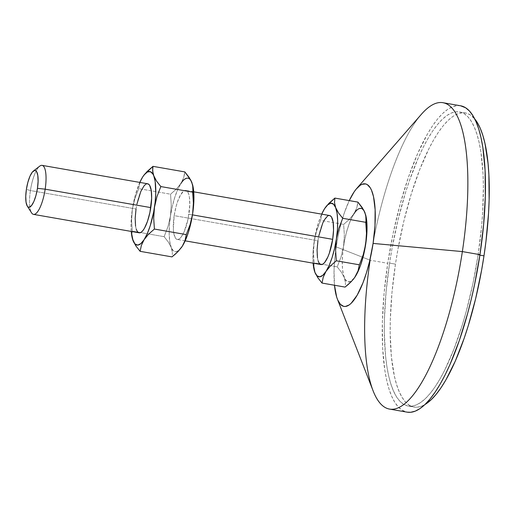 <?xml version="1.0" encoding="UTF-8"?>
<svg xmlns="http://www.w3.org/2000/svg" width="515" height="515" viewBox="0 0 515 515"><rect width="100%" height="100%" fill="white"/><g stroke="black" fill="none" stroke-linecap="round" stroke-linejoin="round"><path stroke-width="0.39" stroke-dasharray="2.58 1.93" d="M147.683 183.784A24.881 7.171 -80.1 0 0 136.031 208.987L30.417 190.556A24.881 7.171 99.9 0 1 42.069 165.36M39.745 166.126A24.881 7.171 -80.1 0 0 30.417 190.556L26.394 189.366L30.417 190.556A24.881 7.171 -80.1 0 0 31.589 212.869M329.581 215.521A24.881 7.171 -80.1 0 0 317.922 240.724L174.173 215.643A24.881 7.171 99.9 0 1 185.825 190.441A24.881 7.171 99.9 0 1 188.928 214.259L192.462 214.877L188.928 214.259A24.881 7.171 99.9 0 1 177.269 239.462A24.881 7.171 99.9 0 1 174.173 215.643L317.922 240.724L318.791 235.922M421.392 114.285A155.504 44.818 -80.1 0 0 370.137 260.21L336.198 246.878A62.199 17.928 99.9 0 1 349.254 200.599L344.458 212.515L341.149 223.272L338.361 234.879L336.198 246.878L370.137 260.21A155.504 44.818 99.9 0 1 442.977 102.71M460.577 105.781A155.504 44.818 -80.1 0 0 387.744 263.287L370.137 260.21L387.744 263.287L384.106 293.112L382.381 321.63L382.632 347.741L384.853 370.433L386.675 380.225L388.954 388.851L391.664 396.222L394.786 402.273L398.275 406.94L402.112 410.185L407.088 412.155M414.06 407.056A149.279 43.028 -80.1 0 1 395.456 264.137L397.85 249.691L403.824 221.231L411.176 194.264L419.622 169.821L428.847 148.841L433.636 139.913L438.484 132.136L443.344 125.596L448.172 120.343L452.917 116.442L457.532 113.918L461.981 112.804L466.21 113.107L470.189 114.826L474.727 118.92A149.279 43.028 -80.1 0 0 465.38 112.933A149.279 43.028 -80.1 0 0 395.456 264.137L389.585 263.114A149.279 43.028 99.9 0 1 459.509 111.91A149.279 43.028 99.9 0 1 478.113 254.828L479.89 255.137L478.113 254.828A149.279 43.028 99.9 0 1 408.195 406.032A149.279 43.028 99.9 0 1 389.585 263.114L395.456 264.137L391.96 292.771L390.306 320.15L390.19 333.031L391.381 356.573L394.432 376.401L396.621 384.679L399.222 391.754L402.215 397.561L405.569 402.048L409.251 405.163L413.23 406.876L417.459 407.178L421.907 406.065L424.888 404.584A149.279 43.028 -80.1 0 1 414.06 407.056L408.195 406.032M334.499 285.387L334.048 270.214L334.744 258.807L336.198 246.878A62.199 17.928 99.9 0 0 334.486 285.246M365.792 215.328L364.015 210.757L361.601 208.53L358.71 208.8L355.55 211.549L352.318 216.59L349.247 223.568L346.544 232.027L344.393 241.374L342.945 250.979L342.288 260.184L342.475 268.373L343.486 274.971L345.262 279.542L347.677 281.769L350.567 281.499L354.661 277.521A37.318 10.757 -80.1 0 1 344.29 277.534L341.458 272.281L337.216 266.879L341.097 256.792L343.576 246.183A37.318 10.757 -80.1 0 0 344.29 277.534L341.458 272.281L337.216 266.879L341.097 256.792L343.576 246.183L344.348 235.271L343.64 224.392L349.466 219.287L353.927 213.802A37.318 10.757 -80.1 0 0 343.576 246.183L344.348 235.271L343.64 224.392L320.594 220.369L316.712 230.463L314.234 241.065L313.461 251.983L314.169 262.862L337.216 266.879L314.169 262.862L313.815 267.452L314.948 272.416M460.545 105.775L457.037 105.646L452.408 106.811L447.599 109.438L442.655 113.5L437.628 118.971L432.568 125.789L427.514 133.887L417.646 153.605L408.395 177.379L400.123 204.281L393.151 233.289L387.744 263.287A155.504 44.818 -80.1 0 0 407.127 412.155M478.113 254.828L472.925 283.623L466.23 311.466L462.393 324.701L453.947 349.144L444.728 370.118L439.932 379.053L435.085 386.823L430.225 393.37L425.396 398.616L420.652 402.524L416.036 405.041L411.588 406.155L407.359 405.852L403.38 404.14L399.698 401.024L396.344 396.537L393.351 390.731L390.75 383.656L388.561 375.377L386.81 365.978L385.51 355.55L384.319 332.008L384.435 319.126L386.096 291.748L389.585 263.114L391.979 248.668L397.953 220.208L405.305 193.241L409.412 180.643L418.289 157.822L422.976 147.818L427.765 138.889L432.619 131.113L437.48 124.572L442.301 119.319L447.046 115.418L451.668 112.894L456.11 111.781L460.346 112.083L464.318 113.802L468 116.918L471.354 121.398L474.347 127.205L476.954 134.286L479.137 142.565L480.894 151.964L483.025 173.748L483.385 185.934L482.671 212.277L481.609 226.188L478.113 254.828M370.137 260.21A155.504 44.818 -80.1 0 0 373.137 390.891M357.468 205.079L357.919 202.112L356.689 208.028L357.468 205.079M355.524 210.931L356.689 208.028L353.927 213.802L355.524 210.931M365.611 214.639A37.318 10.757 -80.1 0 0 364.993 212.766M345.069 280.07L344.29 277.534L345.423 282.497L345.069 280.07M345.404 284.834L345.423 282.497L345.404 284.834M326.626 205.884L322.995 211.549L321.83 214.459L320.594 220.369L343.64 224.392L349.466 219.287L353.927 213.802M366.126 217.723L366.114 220.059M313.126 263.165A37.318 10.757 99.9 0 1 314.234 241.065L313.461 251.983L314.169 262.862L313.815 267.452L314.33 270.542M325.255 207.693L324.598 208.665M324.592 208.678L321.83 214.459L320.594 220.369L316.712 230.463L314.234 241.065A37.318 10.757 99.9 0 1 321.682 214.143L318.502 222.532L315.058 236.256L313.172 250.554L313.133 263.255M318.122 260.809L317.465 257.867M327.501 216.107L329.549 215.515M317.922 240.724A24.881 7.171 -80.1 0 0 321.025 264.543M190.923 180.559L189.79 179.136L187.112 178.151L184.061 179.677L180.836 183.597A37.318 10.757 -80.1 0 0 170.484 215.985L169.416 225.473L169.184 234.248L169.789 241.702L171.199 247.335L173.31 250.76L175.982 251.745L179.04 250.226L181.57 247.322A37.318 10.757 -80.1 0 1 171.199 247.335L168.36 242.076L164.124 236.681L167.999 226.606L170.484 215.985L171.257 205.086L170.549 194.194L176.381 189.082L180.836 183.597L177.656 189.662L174.746 197.451L172.3 206.425L170.484 215.985A37.318 10.757 -80.1 0 0 171.199 247.335L168.36 242.076L164.124 236.681L167.999 226.606L170.484 215.985L171.257 205.086L170.549 194.194L138.702 188.638L134.827 198.706L132.342 209.328L131.055 223.336L131.241 231.518M192.7 185.123L191.902 182.568A37.318 10.757 -80.1 0 1 192.52 184.434M174.173 215.643L176.149 206.2L177.475 201.893L180.533 194.934L183.746 191.026L185.258 190.421L186.623 190.756L187.801 192.024L188.735 194.168L189.391 197.116L189.784 204.925L188.059 219.055L184.145 231.808L180.945 237.351L179.349 238.876L177.836 239.481L176.471 239.147L175.3 237.879L173.709 232.786L173.355 229.156L174.173 215.643M171.978 249.865L171.199 247.335L172.332 252.292L171.978 249.865M172.313 254.629L172.332 252.292L172.313 254.629M184.376 174.875L184.827 171.913L183.597 177.817L184.376 174.875M182.432 180.726L183.597 177.817L180.836 183.597L182.432 180.726M33.52 214.382A24.881 7.171 99.9 0 1 30.417 190.556L136.031 208.987A24.881 7.171 -80.1 0 0 139.134 232.806M139.79 182.407L135.316 195.172L132.342 209.328A37.318 10.757 99.9 0 1 139.79 182.407M136.224 229.078L135.567 226.13M136.031 208.987L136.9 204.185M145.61 184.37L147.657 183.778M143.382 175.924L142.707 176.928M144.728 174.154L142.694 176.948L139.932 182.728L138.702 188.638L134.827 198.706L132.342 209.328L131.57 220.227L132.278 231.126L131.917 235.722L132.439 238.805M131.235 231.428A37.318 10.757 99.9 0 1 132.342 209.328L131.57 220.227L132.278 231.126L164.124 236.681L132.278 231.126L131.917 235.722L133.057 240.679M193.035 187.524L193.022 189.861M142.694 176.948L139.932 182.728L138.702 188.638L170.549 194.194L176.381 189.082L180.836 183.597M193.724 191.818L185.825 190.441M465.38 112.933L459.509 111.91M185.168 240.84L177.269 239.462"/><path stroke-width="0.77" d="M27.276 206.097A18.662 5.375 99.9 0 1 26.394 189.366L27.881 182.284L29.979 176.201L32.381 172.042L34.711 170.446L35.735 170.697L36.617 171.649L37.807 175.467L38.104 181.325L37.46 188.329A18.662 5.375 99.9 0 1 27.276 206.097L31.589 212.869A24.881 7.171 -80.1 0 0 45.172 189.179A24.881 7.171 99.9 0 1 33.52 214.382L139.134 232.806A24.881 7.171 -80.1 0 0 150.786 207.603A24.881 7.171 -80.1 0 0 147.683 183.784L42.069 165.36A24.881 7.171 99.9 0 1 45.172 189.179L150.786 207.603L45.172 189.179A24.881 7.171 -80.1 0 0 39.745 166.126L33.391 171.038A18.662 5.375 99.9 0 1 37.46 188.329L45.172 189.179L37.46 188.329L35.973 195.41L33.874 201.487L31.473 205.646L29.143 207.242L28.119 206.991L27.237 206.039L26.046 202.221L25.75 196.363L26.394 189.366A18.662 5.375 99.9 0 1 33.391 171.038M329.014 215.502L330.379 215.837L331.551 217.105L333.141 222.197L333.54 230.005L332.677 239.34L192.462 214.877L332.677 239.34A24.881 7.171 -80.1 0 0 329.581 215.521L193.724 191.818M407.088 412.155L410.661 412.29L415.296 411.131L420.105 408.504L425.049 404.436L430.077 398.971L435.136 392.153L440.19 384.055L445.179 374.753L450.059 364.33L459.309 340.563L467.575 313.654L471.244 299.344L474.553 284.647L479.961 254.655L462.361 251.584A155.504 44.818 -80.1 0 0 421.392 114.285L356.695 188.503A62.199 17.928 99.9 0 1 373.085 243.421L462.361 251.584L479.961 254.655A155.504 44.818 -80.1 0 0 460.577 105.781L442.977 102.71A155.504 44.818 99.9 0 1 462.361 251.584A155.504 44.818 99.9 0 1 389.52 409.084A155.504 44.818 99.9 0 1 370.137 260.21M337.396 299.144A62.199 17.928 99.9 0 1 334.486 285.246L336.681 297.103L337.763 300.052L340.409 304.339L343.602 306.354L345.365 306.476L349.144 304.964L351.121 303.335L357.172 295.185L363.011 282.722L366.532 272.538L369.596 261.298L373.085 243.421A62.199 17.928 99.9 0 1 337.396 299.144L373.137 390.891A155.504 44.818 -80.1 0 0 462.361 251.584L373.085 243.421L374.984 225.692L375.126 209.644L373.51 196.646L371.515 190.247L370.266 187.827L367.337 184.66L365.676 183.945L362.064 184.286L360.14 185.336L356.148 189.147L354.127 191.876L349.254 200.599A62.199 17.928 99.9 0 1 356.695 188.503M483.984 255.852A149.279 43.028 -80.1 0 0 474.727 118.92L477.225 122.422L480.218 128.229L482.819 135.31L485.008 143.588L488.059 163.416L488.89 174.772L489.134 199.839L488.542 213.3L485.954 241.445L483.984 255.852L479.89 255.137L483.984 255.852L481.589 270.298L475.615 298.758L468.264 325.725L464.157 338.323L455.279 361.144L445.803 380.076L440.956 387.847L436.096 394.393L431.267 399.64L424.888 404.584A149.279 43.028 -80.1 0 0 483.984 255.852M353.927 213.802A37.318 10.757 -80.1 0 1 364.993 212.766L362.161 207.506L357.919 202.112L334.872 198.088L357.919 202.112L363.777 210.152L365.772 215.296L366.48 233.211L365.708 244.116L363.223 254.732L359.348 264.807L358.118 270.716L354.661 277.527L356.959 273.71L360.03 266.725L362.734 258.273L364.884 248.925L366.339 239.321L366.995 230.108L366.809 221.926L365.631 214.71M389.52 409.084L407.127 412.155A155.504 44.818 -80.1 0 0 479.961 254.655L483.598 224.823L485.323 196.312L485.072 170.201L482.851 147.502L481.029 137.711L478.75 129.091L476.034 121.72L472.918 115.669L469.423 110.995L465.586 107.751L460.545 105.775M366.114 220.059L365.772 222.319L366.48 233.211L366.307 238.657L364.665 249.498L363.223 254.732L359.348 264.807L358.118 270.716L355.356 276.497L353.322 279.291L354.661 277.527A37.318 10.757 -80.1 0 0 354.693 277.488A37.318 10.757 -80.1 0 0 355.356 276.497A37.318 10.757 -80.1 0 0 365.708 244.116A37.318 10.757 -80.1 0 0 365.637 214.742A37.318 10.757 -80.1 0 0 365.611 214.639M348.134 284.576L345.069 287.093L322.023 283.07L323.253 277.16L326.014 271.379L330.469 265.901L336.301 260.79L335.593 249.897L336.366 238.992L338.851 228.377L342.726 218.296L338.49 212.901L335.658 207.648L334.518 202.691L334.872 198.088L329.046 203.193L325.255 207.693A37.318 10.757 99.9 0 1 335.658 207.648A37.318 10.757 99.9 0 1 336.366 238.992A37.318 10.757 99.9 0 1 326.014 271.379A37.318 10.757 99.9 0 1 314.948 272.416L317.781 277.669L322.023 283.07L345.069 287.093L350.902 281.975L348.134 284.576M353.322 279.291L350.902 281.975L353.322 279.291M324.598 208.665L324.592 208.678A37.318 10.757 99.9 0 1 325.255 207.693M364.993 212.766L366.126 217.723M365.772 222.319L342.726 218.296L365.772 222.319M359.348 264.807L336.301 260.79L359.348 264.807M314.33 270.542L314.948 272.416A37.318 10.757 99.9 0 1 314.305 270.439A37.318 10.757 99.9 0 1 313.126 263.165L314.948 272.416L317.781 277.669L322.023 283.07L323.253 277.16L326.014 271.379L330.469 265.901L336.301 260.79L335.593 249.897L336.366 238.992L338.851 228.377L342.726 218.296L338.49 212.901L335.658 207.648L334.518 202.691L334.872 198.088L326.626 205.884M321.682 214.143A37.318 10.757 99.9 0 1 324.592 208.678L321.682 214.143M314.948 272.416L317.06 275.84L319.738 276.825L322.789 275.306L326.014 271.379L329.194 265.315L332.104 257.532L334.55 248.552L336.366 238.992L337.434 229.503L337.666 220.735L337.061 213.281L335.658 207.648L333.54 204.217L330.868 203.232L327.817 204.758L324.592 208.678M185.168 240.84L321.025 264.543A24.881 7.171 -80.1 0 0 332.677 239.34L329.375 253.084L327.894 256.888L324.701 262.431L323.105 263.957L321.592 264.562L320.227 264.227L319.049 262.959L318.122 260.809M317.465 257.867L317.066 250.058L317.922 240.724M318.791 235.922L322.712 223.175L324.289 220.014L327.501 216.107M181.602 247.29L181.57 247.329A37.318 10.757 -80.1 0 0 181.602 247.29A37.318 10.757 -80.1 0 0 182.265 246.299L185.439 240.235L188.348 232.452L190.795 223.471L192.616 213.912L193.679 204.423L193.917 195.655L192.539 184.512M132.439 238.805L135.889 245.938L140.125 251.333L141.361 245.417L144.123 239.642L148.584 234.158L154.41 229.053L153.702 218.18L154.474 207.262L156.953 196.659L160.835 186.565L156.592 181.164L152.788 173.903L150.374 171.675L147.483 171.946L144.316 174.694L142.694 176.948A37.318 10.757 99.9 0 1 143.357 175.956A37.318 10.757 99.9 0 1 153.76 175.911A37.318 10.757 99.9 0 1 154.474 207.262A37.318 10.757 99.9 0 1 144.123 239.642A37.318 10.757 99.9 0 1 133.057 240.679A37.318 10.757 99.9 0 1 132.413 238.703A37.318 10.757 99.9 0 1 131.235 231.428L133.057 240.679L135.168 244.11L137.846 245.095L140.898 243.569L144.123 239.642L147.296 233.585L150.213 225.795L153.657 212.071L155.105 202.466L155.762 193.26L155.169 181.544L152.627 170.948L152.981 166.351L184.827 171.913L189.069 177.315L191.902 182.568L190.923 180.559M175.036 254.378L171.978 256.888L140.125 251.333L171.978 256.888L177.804 251.784L175.036 254.378M133.057 240.679L135.889 245.938L140.125 251.333L141.361 245.417L144.123 239.642L148.584 234.158L154.41 229.053L186.256 234.608L185.02 240.524L182.265 246.299A37.318 10.757 -80.1 0 0 192.616 213.912L190.138 224.514L186.256 234.608L185.02 240.524L182.265 246.299L177.804 251.784L181.57 247.329M193.022 189.861L192.681 192.121L160.835 186.565L192.681 192.121L193.389 202.994L192.616 213.912L190.138 224.514L186.256 234.608L154.41 229.053L153.702 218.18L154.474 207.262L156.953 196.659L160.835 186.565L156.592 181.164L153.76 175.911L152.981 173.375L152.646 168.611L152.981 166.351L184.827 171.913L190.685 179.96L192.681 185.097L193.389 202.994L192.616 213.912A37.318 10.757 -80.1 0 0 192.546 184.537A37.318 10.757 -80.1 0 0 192.52 184.434M193.035 187.524L191.902 182.568A37.318 10.757 -80.1 0 0 180.836 183.597M142.694 176.948L139.79 182.407A37.318 10.757 99.9 0 1 142.694 176.948L142.707 176.928M147.123 183.765L148.487 184.1L149.659 185.368L151.249 190.46L151.648 198.269L149.923 212.405L147.483 221.353L144.425 228.306L142.803 230.694L141.213 232.22L139.7 232.825L138.329 232.49L137.157 231.222L136.224 229.078M135.567 226.13L135.175 218.321L136.031 208.987M136.9 204.185L140.814 191.438L144.013 185.896L145.61 184.37M144.728 174.154L152.981 166.351L147.148 171.469L143.382 175.924"/></g></svg>
